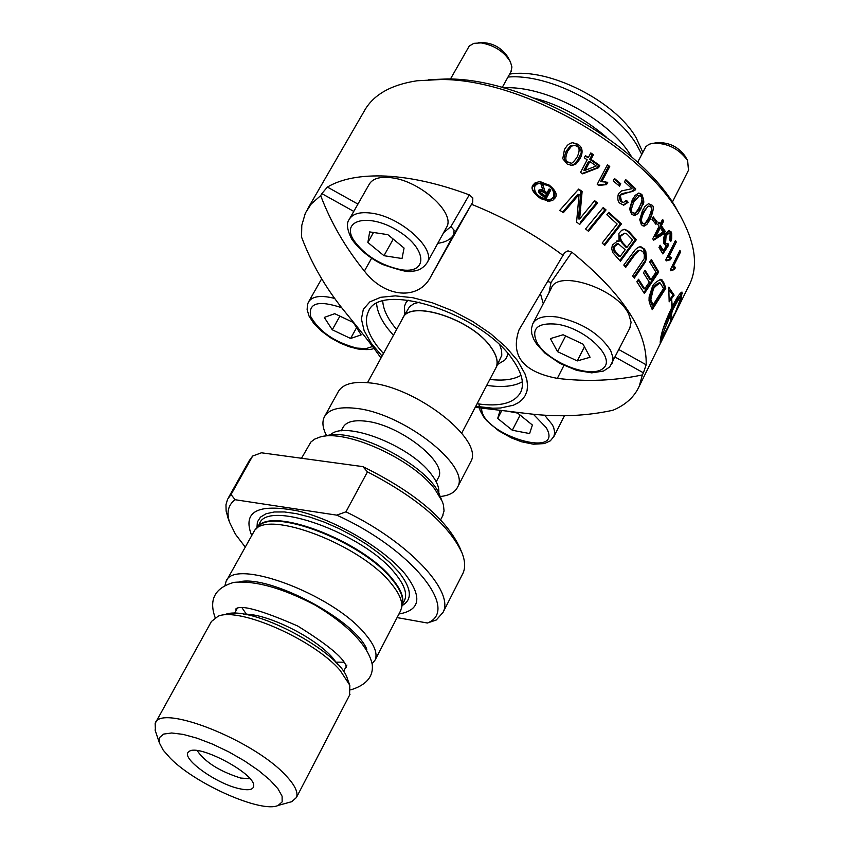 <?xml version="1.0" encoding="UTF-8"?>
<svg xmlns="http://www.w3.org/2000/svg" width="849" height="849" viewBox="0 0 849 849"><rect width="100%" height="100%" fill="white"/><g stroke="black" fill="none" stroke-linecap="round" stroke-linejoin="round"><path stroke-width="1.27" d="M367.511 382.676L402.628 318.513C409.505 298.869 472.426 319.266 491.168 347.623C496.761 355.604 498.384 362.247 496.049 367.564L495.614 368.392M324.817 416.063L338.072 392.058C342.243 384.31 352.526 381.233 368.922 382.825C416.148 386.528 484.429 440.09 470.76 461.718L470.187 462.822M326.642 435.77C322.694 428.331 321.898 422.102 324.265 417.082C328.351 409.483 338.602 406.544 355.009 408.263C402.267 412.37 471.057 465.878 457.6 487.082C455 492.452 449.206 495.604 440.207 496.516M341.107 430.921L343.017 427.44C345.968 421.942 353.375 419.841 365.24 421.125C399.041 424.203 448.049 462.302 438.445 477.552L438.042 478.316M475.758 406.31L492.855 408.22L500.475 408.008L513.348 405.238L518.389 402.702L522.4 399.433L525.298 395.464L527.027 390.858L527.569 385.669L526.879 379.959L524.969 373.815L517.561 360.592L505.908 346.986L490.563 333.615L472.447 321.304L452.634 310.819L432.364 302.796L412.858 297.723L395.294 295.866L380.692 297.299L369.856 301.873L363.34 309.269L361.409 319.012L364.083 330.505L371.109 343.092L382.061 356.102M383.451 353.555L377.487 346.488C367.139 332.723 364.051 321.187 368.243 311.88C379.163 280.053 482.731 313.812 513.019 360.135C521.912 372.913 524.512 383.536 520.83 391.994C514.717 403.19 500.146 407.106 477.106 403.731M631.507 156.715L631.306 156.386C610.198 119.815 545.557 85.112 503.563 87.84M652.966 305.078L663.557 288.448L660.129 282.908C655.279 286.177 652.934 288.628 653.072 290.252L650.833 299.389L652.966 305.078L651.905 304.993L649.782 299.304L652.021 290.167C653.422 286.771 655.778 284.319 659.068 282.823L660.129 282.908M307.773 208.663L363.956 111.569C372.849 95.067 390.551 84.804 417.071 80.772L441.077 79.509C524.799 79.053 649.602 152.162 682.607 220.188C695.225 244.756 697.782 265.663 690.279 282.897L688.56 286.368M679.073 213.799C647.309 148.437 527.982 78.532 447.625 78.957L428.724 79.679M507.989 77.057C549.865 73.311 615.78 108.216 637.015 145.37L641.717 154.38M642.799 152.3L636.198 137.888C615.302 101.052 548.507 67.442 509.612 74.118M495.296 369.018L496.134 367.543C498.469 362.215 496.845 355.561 491.242 347.581C472.49 319.182 409.483 298.763 402.596 318.439L402.288 319.139M615.26 357.153L643.415 372.838L642.385 374.908C615.047 380.734 586.701 381.891 557.326 378.378C523.026 371.862 510.249 355.71 519.004 329.911L564.617 252.609L567.992 250.869L571.908 252.217C622.497 293.51 647.246 331.036 646.163 364.794L619.027 349.661M533.151 323.076L551.309 288.225C557.729 268.942 617.584 288.872 628.791 314.332L631.104 322.323L629.778 328.213M643.415 372.838L646.163 364.794M430.974 276.318L453.801 234.536L472.702 202.2L430.974 276.318C418.79 300.981 384.714 297.776 364.401 271.064C345.426 247.632 330.845 222.491 320.678 195.62L321.835 193.614L353.778 211.412M380.968 358.087C375.162 349.427 362.746 333.498 343.728 310.278C325.4 287.567 311.339 263.169 301.554 237.062L301.788 225.346L305.385 213.025L311.233 203.972L320.678 195.62M475.228 407.329L530.392 413.919C558.865 417.241 586.372 416.021 612.925 410.258C625.628 404.931 634.394 396.929 639.223 386.242L666.656 330.717M642.385 374.908L639.223 386.242M471.556 204.312C504.561 217.524 535.061 234.568 563.057 255.443M357.938 204.089L327.396 187.067C341.68 178.651 361.334 174.99 386.369 176.104C411.638 177.452 439.283 183.702 469.285 194.856L450.946 226.566L443.624 232.679M349.597 218.755L369.145 184.403C372.478 178.587 379.864 176.369 391.315 177.738C420.022 180.795 455.626 212.897 446.659 227.139L446.256 227.882M327.396 187.067L321.835 193.614M472.702 202.2L472.808 197.923L469.285 194.856M563.099 334.761L583.061 344.153L590.076 357.27L577.267 360.931L557.549 351.656L550.396 338.602L563.099 334.761M565.614 335.949L557.549 351.656M584.462 346.774L577.267 360.931M687.276 159.92L685.164 156.237C678.266 146.813 669.097 142.292 657.667 142.674L654.791 143.003M637.663 162.233L645.887 146.665L648.954 144.351L652.552 143.258C667.123 142.77 678.818 148.533 687.637 160.557L688.475 170.278M506.237 410.948L517.678 413.102L532.397 425.041L529.606 433.563L512.318 430.241L497.694 418.44L500.146 410.205M520.119 415.076L512.318 430.241M501.855 410.407L497.694 418.44M339.908 316.136L332.267 329.783L324.286 317.42L334.75 313.695L353.301 322.471L361.165 334.877L350.595 338.464L332.267 329.783M350.595 338.464L356.591 327.661M367.872 242.474L369.665 231.904L387.834 234.653L404.071 248.057L402.023 258.521L383.981 255.698L367.872 242.474L373.496 232.488M393.236 239.11L383.981 255.698M510.079 61.245L508.137 57.467C501.632 47.703 492.675 42.726 481.266 42.567L478.305 42.758M450.437 79.042L469.264 46.026L473.838 43.352L481.128 42.896C494.351 45.262 504.115 51.598 510.429 61.913L511.936 67.007L510.907 71.772M620.131 256.483L625.182 249.723L618.348 243.79L615.047 246.136C613.647 248.195 614.188 250.434 616.682 252.832L620.131 256.483L619.048 256.409L615.589 252.758C613.997 252.79 613.445 250.561 613.944 246.061L617.361 243.737M627.018 247.292L632.537 239.885L626.976 234.048L624.906 233.199L621.298 235.693C619.749 236.818 620.311 239.227 622.964 242.92L627.018 247.292L625.936 247.218L621.871 242.846L619.6 239.206L620.205 235.629L624.715 233.188M648.795 217.588C651.852 210.382 652.414 206.816 650.504 206.901L649.389 206.265C648.657 205.309 646.896 207.283 644.104 212.186C641.335 217.471 640.793 221.048 642.481 222.926L643.563 223.552C644.306 224.476 646.057 222.491 648.795 217.588M655.842 236.616L663.111 231.989L660.267 227.861L655.842 236.616L654.791 236.553L659.217 227.797L660.267 227.861M585.184 170.32L596.221 165.99L589.811 161.533L585.184 170.32L583.889 170.267L588.527 161.48L589.811 161.533M639.382 207.06C642.226 201.425 642.693 197.849 640.793 196.321L639.53 195.673L634.033 201.584C631.062 208.621 630.616 212.218 632.717 212.367L633.938 213.014C634.978 213.746 636.792 211.772 639.382 207.06M576.641 146.092L574.476 145.381L571.536 146.134L567.641 151.207C565.041 157.84 565.275 161.48 568.352 162.138L570.454 162.838C571.398 164.175 573.637 162.223 577.171 156.98C579.899 151.016 579.718 147.386 576.641 146.092M626.445 200.322L628.154 202.317L623.718 205.193L620.417 203.484C617.881 202.211 617.212 198.974 618.39 193.774L621.532 190.919L631.996 188.68L624.503 181.877L625.681 179.585L635.646 188.743C635.901 190.272 633.418 191.492 628.218 192.405C622.413 193.232 619.791 194.283 620.354 195.578L621.51 201.563L623.41 202.518L626.445 200.322M548.305 184.392C555.501 190.038 557.782 194.548 555.161 197.902L552.667 200.417L549.112 201.224L540.717 198.645C533.034 192.925 530.455 188.404 532.992 185.093L535.008 182.938L538.659 181.845L540.771 181.856L546.873 184.318C554.132 189.858 556.435 194.368 553.792 197.828L547.605 201.149M629.608 209.141L632.272 199.855L635.169 195.366L638.873 193.052L641.844 194.41C646.365 206.105 641.642 203.484 640.995 208.78L637.811 213.672L634.628 215.614L631.635 214.288L629.608 209.141M580.037 158.795L576.025 163.974L572.035 165.513L567.196 164.048L562.781 158.721L564.489 149.382L567.376 145.296L570.104 143.343L572.629 142.706L577.766 144.192C582.616 147.248 583.369 152.109 580.037 158.795L578.689 158.731L574.677 163.91L570.815 165.449M639.753 219.732L642.555 210.467L644.975 206.498L648.456 203.718L651.544 204.991C654.208 205.426 653.762 210.191 650.207 219.286L646.864 224.423L644.147 226.131L641.419 224.836L639.753 219.732M590.798 152.926L593.419 154.688L590.968 159.336L599.755 165.502L598.609 167.699L582.679 173.854L580.525 172.411L587.19 159.771L584.25 157.829L585.407 155.632L588.346 157.574L590.798 152.926M662.889 253.957L658.973 247.494L660.119 245.202L663.313 250.423L666.327 245.892L663.791 243.599L663.663 237.752L664.916 234.292L669.32 230.429L671.718 233.242L671.697 238.845L670.816 241.434L669.765 239.98L670.169 233.857L669.108 233.05L666.083 235.82L665.584 242.984L666.73 243.865L667.908 243.451L668.598 245.255L662.889 253.957M614.485 178.502L620.757 183.766L619.515 186.175L613.233 180.911L614.485 178.502M673.045 267.021L675.592 267.244L674.446 269.536L670.689 270.757L670.296 269.749L679.964 250.381L680.569 251.941L673.045 267.021L671.984 266.947L679.38 251.548M653.21 216.877L657.158 221.918L655.937 224.316L651.99 219.275L653.21 216.877M588.537 231.331L585.566 228.943L603.204 207.538L606.037 209.915L588.537 231.331M662.549 219.403L663.716 221.037L661.371 225.675L665.255 231.384L664.151 233.571L653.688 240.161L652.722 238.824L659.1 226.227L657.773 224.423L658.888 222.236L660.204 224.04L662.549 219.403M612.798 252.609L611.726 248.842L612.352 245.043L617.626 240.925L619.08 241.307L618.91 233.326L621.765 230.196L625.087 229.4L628.833 231.437L636.326 239.736L620.407 261.237L612.798 252.609M665.754 259.868L675.486 240.447L676.282 242.039L668.704 257.151L671.644 257.417L670.487 259.72L666.274 260.898L665.754 259.868M649.294 282.133L643.425 272.784L645.113 270.332L650.939 279.682L655.959 272.221L649.665 261.938L651.353 259.507L658.76 271.967L644.38 293.499L636.856 281.719L638.565 279.257L644.752 288.851L649.294 282.133M594.64 200.682L597.611 203.007L579.718 224.412L576.577 222.056L579.082 194.474L563.365 212.706L559.809 210.34L578.7 189.051L582.127 191.439L579.634 218.978L594.64 200.682M650.228 304.865L649.039 300.748L649.114 296.97L652.043 287.885C652.541 284.839 655.481 281.974 660.851 279.31L663.685 282.409L665.849 288.129L652.255 309.662L650.228 304.865M608.818 212.303L621.447 223.924L604.721 245.382L602.174 243.047L617.138 224.019L606.865 214.723L608.818 212.303M666.295 331.439L667.972 328.054M634.299 278.154L632.632 275.925L644.179 258.754L644.359 254.742L643.107 251.898L640.677 250.317L639.212 250.508L634.362 255.443L625.734 267.329L623.792 265.058L635.36 249.564L638.416 247.197L640.931 246.772L644.423 249.044L645.802 251.389L646.482 258.542L645.176 262.299L634.299 278.154M674.785 313.461L669.84 324.18C664.597 335.079 661.371 341.096 660.151 342.232L660.957 336.586C662.602 328.892 666.253 319.128 671.909 307.296L671.219 299.103L669.171 301.841L668.757 287.174L674.127 295.155L671.612 298.572L672.27 306.563C676.791 297.638 680.028 292.809 681.991 292.056L681.471 297.914L674.87 313.759L681.429 296.503C679.805 297.224 676.717 302.074 672.175 311.042L670.243 322.121L671.814 311.763L661.116 337.944C662.751 336.841 666.178 330.823 671.379 319.914L674.785 313.461M601.782 181.728L607.735 182.291L606.526 184.615L598.715 185.453L597.218 184.318L607.449 164.748L609.741 166.489L601.782 181.728L600.572 181.665L608.531 166.436L607.131 165.364M553.548 196.904C554.185 191.11 552.243 187.311 547.711 185.507L539.858 183.363L536.865 184.116L534.87 186.111C533.819 190.728 535.963 194.538 541.312 197.52L548.687 199.685L551.585 198.953L553.548 196.904M541.046 184.35L543.18 185.538L544.909 191.396L547.138 192.702L549.123 188.977L550.81 189.974L546.469 198.125L540.792 194.814L538.521 192.341L538.754 190.208L541.004 189.688L542.851 190.282L541.046 184.35M540.367 192.511L545.376 196.002L546.544 193.816L541.429 191.216L540.42 191.492L540.367 192.511L538.903 192.436L543.954 195.917L545.376 196.002M541.333 185.252L543.466 191.322L547.138 192.702M539.89 189.72L542.851 190.282M548.815 189.55L549.399 189.9L545.366 197.477M541.429 191.216L538.945 191.418L538.903 192.436M541.046 191.227L539.582 191.152M540.42 191.492L538.945 191.418M540.251 191.81L538.786 191.736M541.651 193.827L540.197 193.752M540.537 192.861L539.073 192.776M550.81 189.974L549.399 189.9M544.909 191.396L543.466 191.322M543.18 185.538L541.704 185.464M625.352 180.232L634.532 188.68L631.858 191.237L619.218 195.514L620.375 201.5L622.964 202.433M635.646 188.743L634.532 188.68M628.154 202.317L627.04 202.264L623.336 205.14M626.01 201.054L627.04 202.264M539.614 181.803L546.873 184.318M541.418 183.373L536.112 183.702L533.352 186.027C530.667 187.778 532.843 191.577 539.868 197.446L546.671 199.611M638.671 193.073L640.751 194.357C643.064 202.062 642.789 206.848 639.913 208.716L633.63 215.54M639.53 195.673L638.437 195.62C637.737 194.517 635.901 196.49 632.929 201.531C630.51 204.344 630.064 207.931 631.624 212.314L633.025 212.961M572.587 142.706L576.375 144.139C585.439 153.828 579.092 153.913 578.689 158.731M574.189 145.37L570.22 146.017L566.209 151.143C563.63 157.84 563.874 161.49 566.962 162.074L569.35 162.796M648.668 203.675L650.472 204.927C652.552 210.764 652.117 215.529 649.145 219.222L643.139 226.057M649.22 206.254L648.318 206.201L643.022 212.123C640.21 217.726 639.668 221.313 641.409 222.863L642.651 223.499M590.48 153.531L592.124 154.635L589.673 159.283L598.513 165.449L597.356 167.646L582.637 173.323M585.088 156.237L588.346 157.574M598.609 167.699L597.356 167.646M599.755 165.502L598.513 165.449M590.968 159.336L589.673 159.283M593.419 154.688L592.124 154.635M668.948 233.04L668.057 232.987L665.032 235.746L664.544 242.92L665.637 243.79M667.049 243.865L667.558 245.181L662.379 253.066M668.598 245.255L667.558 245.181M668.672 230.461L670.084 231.819L670.126 240.479M663.313 250.423L662.262 250.349L659.673 246.093M614.156 179.139L619.611 183.713L618.698 185.475M620.757 183.766L619.611 183.713M680.569 251.941L679.508 251.877M673.469 269.366L670.392 270.003M675.592 267.244L674.531 267.17L673.437 269.356M673.777 266.83L674.531 267.17M652.817 217.652L656.097 221.854L655.29 223.457M657.158 221.918L656.097 221.854M602.769 208.079L604.881 209.852L588.898 229.389M606.037 209.915L604.881 209.852M662.135 220.231L662.666 220.973L660.32 225.611L664.205 231.321L663.101 233.507L653.327 239.662M658.474 223.043L660.204 224.04M664.151 233.571L663.101 233.507M665.255 231.384L664.205 231.321M661.371 225.675L660.32 225.611M663.716 221.037L662.666 220.973M624.302 229.379L627.751 231.363L635.254 239.673L620.057 260.176M636.326 239.736L635.254 239.673M619.08 241.307L616.862 240.904M618.051 243.78L616.958 243.716M669.33 259.529L665.934 260.229M669.574 256.971L670.593 257.353L669.5 259.529M674.976 241.466L667.654 257.077L668.704 257.151M671.644 257.417L670.593 257.353M676.282 242.039L675.231 241.976M650.833 260.25L657.71 271.892L643.871 292.618M658.76 271.967L657.71 271.892M650.939 279.682L649.888 279.608L644.603 271.075M638.066 279.979L643.701 288.777L644.752 288.851M594.204 201.202L596.423 202.943L580.281 222.226M578.254 189.55L580.865 191.365L578.413 218.904L579.634 218.978M579.082 194.474L577.808 194.4L563.014 211.571M574.455 200.173L573.181 200.109M582.127 191.439L580.865 191.365M597.611 203.007L596.423 202.943M660.119 279.31L662.623 282.324L664.778 288.044L651.958 308.367M665.849 288.129L664.778 288.044M650.833 299.389L649.782 299.304M608.372 212.844L620.332 223.849L604.721 243.875M621.447 223.924L620.332 223.849M640.167 246.751L643.372 248.98C646.163 255.623 646.418 260.038 644.126 262.224L633.725 277.39M639.605 250.243L638.151 250.434L633.301 255.369L625.129 266.618M642.566 266.353L641.515 266.278M681.131 292.427L680.58 296.428M671.612 298.572L670.508 298.487L670.583 299.05M681.312 296.492L680.24 296.407C678.638 297.129 675.571 301.979 671.028 310.946L672.175 311.042M674.127 295.155L673.024 295.07L670.508 298.487M671.028 310.946L670.965 311.7M669.32 290.316L673.024 295.07M671.814 311.763L670.668 311.668L662.623 330.102M671.219 299.103L670.116 299.018L669.373 300.015M661.849 337.467L660.373 340.194M669.84 324.18L669.309 324.138M609.741 166.489L608.531 166.436M603.65 184.286L598.163 185.029M607.735 182.291L606.547 182.238L605.411 184.413M604.541 181.675L606.547 182.238M398.934 614.007C420.478 610.229 422.537 596.9 405.132 574.041C384.226 548.624 335.705 520.013 297.808 510.918C257.65 503.277 242.262 511.416 251.622 535.348M288.225 802.645L291.716 801.689L296.418 797.54C298.466 792.35 294.783 784.837 285.36 775.01C253.055 739.861 160.037 703.407 155.176 723.38L155.431 731.063M170.469 758.401L163.199 750.155L159.453 743.077L159.559 737.526L163.708 734.067L171.689 732.984L183.034 734.374L197 738.174L212.632 744.159L228.859 751.917L244.523 760.906L258.542 770.489L269.94 779.998L277.963 788.774L282.101 796.235L282.155 801.891L278.185 805.414C261.97 813.448 196.193 784.572 170.469 758.401M461.113 550.736L459.638 547.255C445.916 518.527 413.665 491.656 362.873 466.632L367.458 471.853C417.337 497.726 448.866 524.756 462.047 552.954C465.125 560.913 465.454 567.641 463.045 573.149L462.196 574.815M441.745 500.157L440.005 496.039C430.698 466.706 353.524 426.198 325.676 436.015M301.522 458.258L310.883 442.021L314.608 439.156L319.659 437.161C345.065 428.565 412.434 458.863 434.911 489.226L442.35 501.579L443.443 504.911L444.048 510.96L442.414 516.33M372.17 663.759L375.152 659.949C377.805 653.518 374.377 644.752 364.89 633.662C332.341 593.748 233.008 557.114 226.004 581.639L225.027 585.301M400.261 611.45L401.641 607.661C402.638 601.188 399.136 593.111 391.113 583.443C360.952 544.994 267.785 509.294 254.583 530.455L226.524 580.695M239.874 581.692C270.544 574.996 355.137 620.067 366.821 649.294M155.6 722.626L211.422 621.489L218.204 616.172C239.577 606.918 314.204 639.923 340.109 670.392L349.841 685.281L349.565 695.172M349.363 684.039L347.474 679.062C340.725 651.533 249.341 603.554 224.794 614.655M367.458 471.853L345.957 511.83L336.713 515.141C411.33 548.666 460.667 610.229 427.397 623.017L436.301 619.993L443.082 612.309C454.608 591.191 408.167 541.736 345.957 511.83M228.413 497.737L249.139 460.848L252.652 456.04L261.428 452.793L362.873 466.632M397.077 617.594L427.397 623.017M245.17 547L235.46 534.265L229.655 522.506C226.333 512.478 228.169 504.879 235.141 499.721L231.034 494.543L252.652 456.04M231.034 494.543L227.606 499.18L225.972 504.72L226.121 511.077L228.275 518.739M336.713 515.141L235.141 499.721M239.163 788.636C248.704 790.78 253.554 789.793 253.713 785.675C254.88 773.312 197.201 743.034 188.934 751.662C179.489 757.202 215.519 783.563 239.163 788.636M250.02 778.745L240.692 778.055C219.604 771.327 205.087 762.179 197.159 750.612M438.721 493.184C439.464 487.931 436.991 481.627 431.292 474.262C410.152 445.247 343.505 419.693 330.24 435.144M557.326 378.378L563.916 365.463M540.505 293.871L543.275 303.634M548.963 292.714L551.033 282.43L571.908 252.217M551.033 282.43L547.785 281.55M376.606 303.645C377.189 311.148 380.819 319.341 387.505 328.245L393.427 335.334M486.742 385.35C502.003 387.643 513.878 386.454 522.368 381.795M520.999 375.322C513.603 379.652 503.213 381.021 489.841 379.429M396.632 329.465C387.887 319.192 383.26 309.768 382.761 301.193M499.902 345.256L501.6 350.541L501.78 355.285L496.134 367.543M403.031 317.643L409.611 306.595L413.803 303.804L419.512 302.138M408.072 300.1L406.024 302.52L404.432 306.34L404.803 314.406M497.832 364.295L504.752 360.146L506.598 357.631L507.925 353.662M364.401 271.064L371.544 258.319M437.797 243.292C445.545 242.273 450.883 239.354 453.801 234.536L454.066 230.175L450.946 226.566M611.747 364.157L612.882 360.963L612.946 357.429L610.622 350.446C599.723 333.784 582.117 322.684 557.814 317.133C544.538 315.223 536.186 317.462 532.748 323.83L531.442 328.563L531.761 333.721L533.596 339.038L536.833 344.397L545.058 353.237L559.873 363.414L576.747 370.376L591.732 372.86L603.48 371.066L609.784 366.895L630.191 327.396M536.791 342.211C530.848 328.34 537.714 322.355 557.411 324.254C586.319 328.648 616.777 358.596 602.928 368.519C590.48 379.174 547.181 361.865 536.791 342.211M553.728 436.948L554.79 432.64L553.654 427.461L552.274 424.627L544.644 415.225M533.374 414.259L546.257 427.684C565.147 460.466 480.322 434.274 481.638 408.019M334.623 298.413C320.837 294.943 312.114 296.163 308.452 302.085L307.476 304.536L307.126 309.662L309.1 316.199L313.737 323.331L321.081 330.792L330.357 337.647L339.918 342.954L349.066 346.679L357.885 348.981C366.322 349.958 371.703 349.746 374.038 348.355M372.626 346.498L366.036 348.621L356.76 348.09C334.761 342.285 319.404 331.768 310.681 316.539C308.102 302.955 318.428 300.005 341.659 307.699M427.291 262.447C436.099 248.524 400.07 216.484 371.3 213.141C359.827 211.666 352.462 213.768 349.204 219.445C346.212 223.191 347.05 229.739 351.698 239.089C359.106 249.415 369.326 257.852 382.368 264.4C400.526 270.598 410.237 272.858 411.51 271.192C418.122 271.149 423.386 268.231 427.291 262.447L446.659 227.139M400.463 269.611C380.225 265.111 364.656 255.337 353.757 240.299C340.184 219.297 369.814 212.717 398.552 231.193C427.652 249.192 428.183 274.577 400.463 269.611M628.218 192.405L627.093 192.352M620.354 195.578L619.218 195.514M621.51 201.563L620.375 201.5M541.312 197.52L539.868 197.446M534.87 186.111L533.352 186.027M640.995 208.78L639.913 208.716M641.844 194.41L640.751 194.357M634.033 201.584L632.929 201.531M632.717 212.367L631.624 212.314M568.352 162.138L566.962 162.074M567.641 151.207L566.209 151.143M577.766 144.192L576.375 144.139M650.207 219.286L649.145 219.222M651.544 204.991L650.472 204.927M644.104 212.186L643.022 212.123M642.481 222.926L641.409 222.863M666.083 235.82L665.032 235.746M665.584 242.984L664.544 242.92M671.135 231.883L670.084 231.819M628.833 231.437L627.751 231.363M621.298 235.693L620.205 235.629M622.964 242.92L621.871 242.846M615.047 246.136L613.944 246.061M616.682 252.832L615.589 252.758M580.737 210.361L579.506 210.287M663.685 282.409L662.623 282.324M662.04 279.862L660.989 279.788M653.072 290.252L652.021 290.167M651.756 302.265L650.695 302.18M634.362 255.443L633.301 255.369M644.423 249.044L643.372 248.98M645.176 262.299L644.126 262.224M639.212 250.508L638.151 250.434M682.267 293.499L681.1 293.404M402.055 605.592C412.805 599.543 411.648 588.283 398.595 571.812L389.999 562.707L379.291 553.484L366.874 544.474L353.195 536.037L338.772 528.471L324.138 522.071L309.864 517.083L296.471 513.666L284.447 511.958L274.227 511.989L266.151 513.73L260.484 517.105L257.374 521.965L256.918 528.12M402.171 604.966L404.633 600.222C407.424 593.557 404.273 584.674 395.178 573.563C364.072 533.554 267.01 498.681 259.391 523.971L257.311 527.728M402.256 604.584C404.315 598.004 401.015 589.461 392.355 578.954C362.29 540.495 269.112 505.431 257.523 527.516M255.836 529.203L257.64 527.399C270.725 506.492 362.459 541.598 392.132 579.527C400.028 589.068 403.477 597.038 402.479 603.437L402.352 604.085M337.87 664.565L332.744 657.922C314.586 636.771 265.631 612.84 243.451 614.209M534.127 98.123C558.642 104.363 582.637 117.279 606.133 136.891M215.137 617.563C208.652 599.543 214.914 587.816 233.942 582.372C255.167 580.398 282.239 587.975 315.159 605.114C346.424 623.75 368.179 645.007 372.255 664.544C373.507 676.611 366.354 685.047 350.786 689.855M236.956 608.51L235.576 609.211C239.853 604.223 260.547 609.815 297.649 625.989C329.423 645.728 345.617 659.503 346.254 667.314L346.243 667.176M461.718 433.128L496.049 367.564M457.6 487.082L470.76 461.718M436.216 481.808L438.445 477.552M519.142 329.624L519.928 328.128M368.243 311.88L368.944 310.617M672.281 202.306L688.73 169.779M478.9 404.007L480.131 410.608L483.622 416.859L486.764 420.711L498.681 430.804L511.48 437.946L521.466 441.745L533.384 444.207L544.379 443.581L550.322 440.833L554.057 436.29L564.447 415.734M308.771 301.522L321.675 278.79M502.226 87.468L511.162 71.316M668.333 327.332L669.532 324.891M670.721 322.493L690.279 282.897M622.285 202.465L623.41 202.518M547.393 199.653L545.992 199.579M539.911 181.803L540.771 181.856M633.938 213.014L632.845 212.95M570.454 162.838L569.074 162.785M643.563 223.552L642.491 223.489M665.68 243.79L666.73 243.865M674 266.819L674.615 266.862M623.983 229.336L625.087 229.4M618.157 243.78L617.255 243.727M669.744 256.96L670.445 257.014M639.87 246.698L640.931 246.772M639.668 250.243L640.379 250.296M278.185 805.414L291.716 801.689M159.453 743.077L155.059 729.938M442.966 515.269L440.61 519.8M400.813 610.389L375.152 659.949M350.032 694.259L296.418 797.54M402.352 604.106L401.641 607.661M237.211 608.436L234.483 613.413M346.912 665.043L346.604 665.627M346.095 666.614L343.505 671.559M343.792 662.199L335.557 662.135M246.783 614.782L242.135 607.948M443.082 612.309L463.045 573.149M229.655 522.506L227.511 516.659M189.783 751.163L188.934 751.662"/></g></svg>
